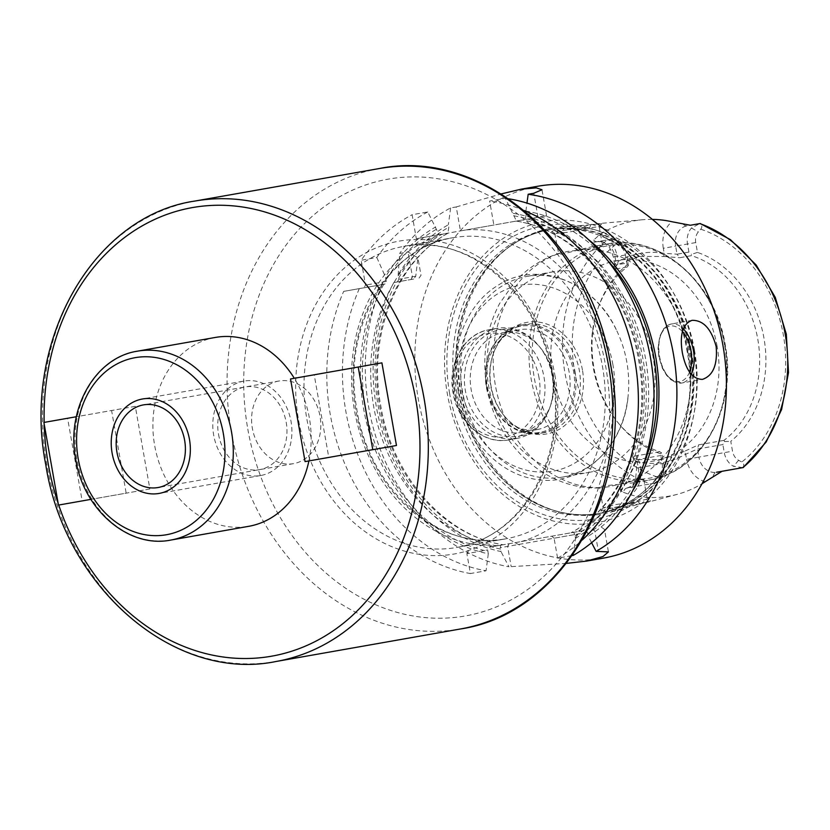 <?xml version="1.0" encoding="UTF-8"?>
<svg xmlns="http://www.w3.org/2000/svg" width="830" height="830" viewBox="0 0 830 830"><rect width="100%" height="100%" fill="white"/><g stroke="black" fill="none" stroke-linecap="round" stroke-linejoin="round"><path stroke-width="0.62" stroke-dasharray="4.15 3.11" d="M694.503 350.333A145.177 118.918 -100 0 0 560.624 226.901A145.177 118.918 -100 0 0 509.278 246.801A145.177 118.918 -100 0 0 460.276 391.636A145.177 118.918 -100 0 0 555.861 510.979A145.177 118.918 -100 0 0 610.911 512.11A145.177 118.918 -100 0 0 694.503 350.333M652.38 219.39A137.967 113.015 -100 0 0 642.711 219.732A137.967 113.015 -100 0 0 599.986 234.423L593.658 240.057L594.073 242.236L611.264 239.227L617.676 241.042A17.98 14.732 80 0 1 626.868 254.717L628.383 265.476L627.138 266.99A101.893 83.467 -100 0 0 597.787 308.843A101.893 83.467 -100 0 0 593.377 368.167A101.893 83.467 80 0 0 617.811 422.408L619.232 424.14A105.358 86.299 -100 0 0 660.462 453.74L662.195 463.576A11.983 9.825 80 0 1 659.56 474.241L657.163 476.949L654.289 483.216L650.378 483.921A136.514 111.822 80 0 1 564.981 373.178A136.514 111.822 -100 0 1 607.353 239.901L594.073 242.236M561.63 227.192L551.587 231.466L566.61 229.972L590.856 224.629L601.677 223.768L561.63 227.192L563.871 229.993L554.928 233.562L568.332 232.234L589.653 227.731L599.208 226.777L601.677 223.768M607.353 239.901L610.351 239.372M724.009 440.367L698.611 444.839L684.169 451.468L685.673 454.249L697.47 449.03L722.857 444.558L724.507 441.56L724.009 440.367A101.893 83.467 80 0 0 757.78 339.18A101.893 83.467 -100 0 0 691.442 255.65L679.583 257.736L677.073 254.188L664.208 253.326C647.888 250.66 632.502 253.378 618.08 261.46L614.771 264.231L616.441 264.884L628.289 262.799M743.026 467.591L742.757 467.622C744.406 465.319 744.095 463.451 741.813 462.03L738.627 460.297A11.983 9.825 -100 0 1 732.506 451.188L730.774 441.342A105.358 86.299 -100 0 0 763.953 338.09A105.358 86.299 -100 0 0 697.459 252.413L695.727 242.578A11.983 9.825 80 0 1 698.362 231.912L700.759 229.204C702.419 227.078 702.076 225.221 699.732 223.623L699.825 223.592M611.264 239.227L616.109 244.134L619.284 245.856L617.676 241.042M742.757 467.622L733.471 466.304A17.98 14.732 80 0 1 724.279 452.63L722.857 444.558M628.383 265.476L627.148 264.812A105.358 86.299 -100 0 0 598.523 306.726A105.358 86.299 -100 0 0 619.232 424.14M627.148 264.812L625.415 254.976A11.983 9.825 -100 0 0 619.284 245.856M724.507 441.56L730.774 441.342M697.459 252.413L691.494 254.354L691.442 255.65M660.462 453.74L661.386 452.692L659.715 451.696A101.893 83.467 80 0 1 617.811 422.408M688.921 252.102L677.073 254.188L675.651 246.116L687.499 244.02L688.921 252.102L691.494 254.354M627.138 266.99L615.289 269.076L613.339 268.183L617.624 264.583L639.972 256.48L663.751 256.449L664.208 253.326L663.315 248.284L675.651 246.116A17.98 14.732 80 0 1 687.033 225.843L699.991 223.561M695.727 242.578L687.499 244.02A17.98 14.732 80 0 1 691.463 228.032L699.732 223.623M683.308 224.245A8.995 5.156 -100 0 0 687.033 225.843L690.353 225.262M617.624 264.583L618.08 261.46L617.188 256.418L613.412 257.093L615.02 256.802L616.441 264.884L615.289 269.076M663.751 256.449L679.583 257.736M717.13 346.349A101.893 83.467 -100 0 0 617.24 260.496A101.893 83.467 -100 0 0 552.728 375.336A101.893 83.467 80 0 0 652.629 461.19A101.893 83.467 80 0 0 717.13 346.349M659.715 451.696L634.317 456.178L636.828 459.727L662.226 455.245L661.386 452.692M684.169 451.468L661.821 459.571L638.042 459.602L632.792 457.683L634.317 456.178M638.042 459.602L639.546 462.383L640.428 467.415L636.652 468.089L663.647 463.327L662.226 455.245M662.195 463.576L663.647 463.327A17.98 14.732 80 0 1 659.684 479.315L654.289 483.216M632.792 457.683L635.479 460.909L636.828 459.727L638.26 467.798A17.98 14.732 80 0 1 626.868 488.071L653.376 483.392M621.359 489.036C619.46 489.472 620.145 490.572 623.434 492.335A8.995 5.156 80 0 1 626.868 488.071L650.378 483.921M623.434 492.335L630.541 494.888A139.17 114.001 -100 0 0 677.239 494.338A139.17 114.001 -100 0 0 702.024 483.745M640.096 503.914L615.487 507.182L600.858 510.917L611.762 511.498L650.564 501.019L640.096 503.914L637.917 501.413L616.327 504.474L603.286 507.804L612.913 508.105L647.213 499.038L650.564 501.019M722.027 471.284L716.518 472.26A17.98 14.732 80 0 1 698.891 457.112L732.506 451.188M635.479 460.909L639.546 462.383C655.866 465.039 671.242 462.331 685.673 454.249L686.555 459.281L698.891 457.112L697.47 449.03L698.611 444.839M693.87 350.447A152.793 125.154 80 0 1 597.144 522.651A152.793 125.154 80 0 1 447.36 393.918A152.793 125.154 80 0 1 544.086 221.714A152.793 125.154 80 0 1 693.87 350.447M537.83 186.242A188.815 154.66 -100 0 0 418.299 399.043A188.815 154.66 80 0 0 603.4 558.123M393.814 282.542L413.62 279.046L415.747 276.234L417.926 257.84L408.08 251.978L399.666 253.461L398.182 274.761L398.929 279.202L397.404 281.91L393.814 282.542A173.211 141.888 -100 0 0 500.988 551.556L500.231 547.707L500.76 545.186L502.876 544.802L490.198 547.043L487.698 549.917L488.299 553.797A173.211 141.888 80 0 1 381.115 284.783L343.662 291.382A188.815 154.66 -100 0 0 470.392 573.551L466.875 553.589L487.698 549.917M588.283 239.424A173.211 141.888 -100 0 0 525.888 211.09L526.324 213.538L525.328 219.483L546.555 215.738L460.463 230.927L456.241 206.94L450.628 207.925A188.815 154.66 -100 0 0 399.666 253.461M456.241 206.94L501.237 193.919M382.184 284.597A188.815 154.66 -100 0 0 368.79 407.769A188.815 154.66 -100 0 0 508.915 566.755L500.988 551.556M415.747 276.234L398.929 279.202M413.62 279.046L397.404 281.91M525.328 219.483L522.392 220.002A164.838 135.02 80 0 1 645.605 358.954A164.838 135.02 80 0 1 577.348 531.677L584.102 530.484L587.433 532.331L588.2 536.18A173.211 141.888 -100 0 0 632.626 490.883M448.252 233.074C396.761 261.16 367.348 335.299 380.742 405.714C392.268 476.41 445.233 535.973 503.208 544.75L502.876 544.802A164.838 135.02 80 0 1 379.663 405.849A164.838 135.02 80 0 1 447.92 233.137L448.791 227.202L448.356 224.764A173.211 141.888 -100 0 0 398.182 274.761M439.06 234.693L416.338 238.698L412.116 214.721L427.761 211.961L439.06 234.693L460.463 230.927M587.433 532.331L500.231 547.707M591.593 542.706L588.2 536.18M573.25 555.415L575.501 538.421L574.91 534.541L554.087 538.214L557.604 558.175L572.223 555.592M584.102 530.484L500.76 545.186M574.91 534.541L573.54 532.352L490.198 547.043M577.348 531.677L573.54 532.352M516.136 221.102C574.111 229.879 627.075 289.442 638.602 360.147C651.996 430.552 622.583 504.702 571.092 532.777L571.424 532.725A164.838 135.02 80 0 0 639.681 360.002A164.838 135.02 80 0 0 516.468 221.05L505.294 198.287L489.648 201.047L493.871 225.034L522.392 220.002M416.338 238.698L493.871 225.034M468.4 550.892L466.875 553.589M343.662 291.382L364.007 287.792L365.522 285.095L361.143 260.247A188.815 154.66 -100 0 1 412.116 214.721M557.604 558.175A188.815 154.66 -100 0 0 582.307 539.957M524.218 210.53A188.815 154.66 -100 0 0 489.648 201.047M551.732 536.19L554.087 538.214M308.895 460.93A95.907 78.559 80 0 0 309.403 418.237A95.907 78.559 -100 0 0 294.318 378.293M215.385 337.437A95.907 78.559 -100 0 0 154.671 445.523A95.907 78.559 80 0 0 248.689 526.324M381.904 362.855L314.207 374.787L328.784 457.434L396.47 445.492M135.3 406.337L67.603 418.268L82.17 500.915L149.867 488.974L135.3 406.337L76.339 416.733M278.921 381.012A41.956 34.372 80 0 0 252.362 428.301A41.956 34.372 -100 0 0 293.498 463.648A41.956 34.372 -100 0 0 320.058 416.359A41.956 34.372 80 0 0 278.921 381.012L143.497 404.884M314.207 374.787L290.51 378.968M328.784 457.434L305.077 461.605M90.906 499.37L126.17 493.155L111.594 410.518M67.603 418.268L43.907 422.449M149.867 488.974L126.17 493.155M82.17 500.915L58.474 505.086M450.628 207.925L448.356 224.764M525.888 211.09L526.967 203.101M427.761 211.961A188.815 154.66 -100 0 0 376.799 257.487L361.143 260.247M359.307 288.622A188.815 154.66 -100 0 0 486.048 570.791L470.392 573.551M508.707 198.806A188.815 154.66 -100 0 0 505.294 198.287M566.423 563.383L508.915 566.755M381.115 284.783L384.778 284.13L386.303 281.432L365.522 285.095M386.303 281.432L385.483 277.002A173.211 141.888 80 0 1 435.657 226.995M376.799 257.487L385.483 277.002M384.778 284.13L364.007 287.792M513.189 213.331A173.211 141.888 80 0 1 642.482 356.319A173.211 141.888 80 0 1 575.501 538.421M488.299 553.797L486.048 570.791M692.096 320.328L671.304 323.99A29.973 17.191 80 0 0 659.58 356.495A29.973 17.191 80 0 0 681.71 383.024L702.502 379.362M592.962 246.51C576.57 250.079 553.786 257.113 558.663 253.638L567.647 251.438L596.812 247.952L602.653 246.251L592.962 246.51L607.083 244.02A119.883 98.199 -100 0 0 531.19 379.134A119.883 98.199 80 0 0 648.707 480.145L634.597 482.624L643.79 479.564L637.72 479.958L609.127 486.66L601.501 487.77L599.519 487.366L603.182 508.136M554.72 233.292L558.663 253.638A119.883 98.199 -100 0 0 495.396 385.442A119.883 98.199 80 0 0 599.924 487.667C594.155 486.058 617.966 484.876 634.597 482.624M590.856 224.629L589.653 227.731L563.871 229.993M588.646 472.467A101.893 83.467 80 0 0 653.158 357.626A101.893 83.467 -100 0 0 553.257 271.773A101.893 83.467 -100 0 0 488.756 386.614A101.893 83.467 80 0 0 588.646 472.467L562.335 477.115A101.893 83.467 80 0 1 462.445 391.252A101.893 83.467 -100 0 1 526.946 276.411A101.893 83.467 -100 0 1 616.846 330.89C594.903 281.536 537.466 258.96 497.481 285.655C465.609 305.004 448.885 350.032 456.822 392.248C463.804 434.619 494.908 471.201 531.459 478.505C578.178 489.928 624.44 449.072 628.186 395.173A101.893 83.467 80 0 1 562.335 477.115M616.846 330.89A101.893 83.467 -100 0 1 626.847 362.264A101.893 83.467 80 0 1 628.186 395.173M582.463 370.097A56.648 46.407 -100 0 0 540.901 322.476A56.648 46.407 -100 0 0 493.508 353.227A56.648 46.407 -100 0 0 491.059 386.209A56.648 46.407 -100 0 0 504.64 416.359A56.648 46.407 -100 0 0 559.69 429.048A56.648 46.407 -100 0 0 582.463 370.097M503.935 415.488A54.915 44.986 80 0 0 544.605 432.534A54.915 44.986 80 0 0 579.371 370.637A54.915 44.986 -100 0 0 525.525 324.364A54.915 44.986 -100 0 0 493.134 354.286A54.915 44.986 -100 0 0 490.758 386.261A54.915 44.986 80 0 0 503.935 415.488L504.64 416.359M574.972 371.415A54.915 44.986 80 0 1 540.195 433.312A54.915 44.986 80 0 1 486.359 387.039A54.915 44.986 -100 0 1 521.126 325.142A54.915 44.986 -100 0 1 574.972 371.415M537.093 429.587A50.713 41.541 80 0 0 569.193 372.431A50.713 41.541 -100 0 0 519.476 329.707A50.713 41.541 -100 0 0 487.376 386.863A50.713 41.541 80 0 0 537.093 429.587L520.887 432.44A50.713 41.541 80 0 1 471.17 389.716A50.713 41.541 -100 0 1 503.271 332.56A50.713 41.541 -100 0 1 540.828 348.299L538.68 345.674A55.942 45.826 -100 0 0 497.253 328.317A55.942 45.826 -100 0 0 461.833 391.366A55.942 45.826 80 0 0 516.675 438.489L508.551 439.931A55.942 45.826 80 0 1 453.709 392.798A55.942 45.826 -100 0 1 489.119 329.749C464.261 333.421 447.277 363.789 453.066 392.912C457.589 422.252 483.932 444.984 508.551 439.931A55.942 45.826 80 0 0 543.961 376.882A55.942 45.826 -100 0 0 489.119 329.749L497.253 328.317M540.828 348.299A50.713 41.541 -100 0 1 552.988 375.285A50.713 41.541 80 0 1 550.788 404.812A50.713 41.541 80 0 1 520.887 432.44M550.788 404.812L549.668 408.018A55.942 45.826 80 0 0 552.085 375.451A55.942 45.826 -100 0 0 538.68 345.674M549.668 408.018A55.942 45.826 80 0 1 516.675 438.489M552.427 375.388A53.95 44.187 -100 0 0 499.546 329.935A53.95 44.187 -100 0 0 465.391 390.733A53.95 44.187 -100 0 0 518.283 436.186A53.95 44.187 -100 0 0 552.427 375.388M486.598 386.998A53.95 44.187 80 0 1 520.742 326.2A53.95 44.187 80 0 1 573.634 371.653A53.95 44.187 80 0 1 539.479 432.451A53.95 44.187 80 0 1 486.598 386.998M244.03 381.074A47.953 39.28 80 0 0 213.673 435.117A47.953 39.28 -100 0 0 260.682 475.528A47.953 39.28 -100 0 0 291.04 421.474A47.953 39.28 80 0 0 244.03 381.074L142.449 398.991M218.508 434.266A41.956 34.372 -100 0 0 259.634 469.624A41.956 34.372 -100 0 0 286.205 422.335A41.956 34.372 -100 0 0 245.068 386.977A41.956 34.372 -100 0 0 218.508 434.266M593.658 240.057A8.995 5.156 80 0 0 597.382 241.655A17.98 14.732 80 0 1 615.02 256.802L625.415 254.976M599.986 234.423A26.975 22.099 80 0 1 617.188 256.418M700.759 229.204A129.324 105.939 80 0 1 783.292 334.677A129.324 105.939 80 0 1 741.813 462.03M657.163 476.949A129.324 105.939 80 0 1 574.63 371.477A129.324 105.939 80 0 1 616.109 244.134M738.627 460.297L733.471 466.304M663.315 248.284A26.975 22.099 80 0 1 671.958 221.735M691.463 228.032L698.362 231.912M659.684 479.315L659.56 474.241M640.428 467.415A26.975 22.099 80 0 1 630.541 494.888M713.074 476.524A8.995 5.156 -100 0 1 716.518 472.26M705.241 481.711A26.975 22.099 80 0 1 686.555 459.281M691.369 350.893A144.098 118.036 80 0 1 553.755 510.336A144.098 118.036 80 0 1 458.876 391.885A144.098 118.036 80 0 1 507.514 248.118A144.098 118.036 80 0 1 691.369 350.893M458.44 391.957A143.974 117.943 80 0 1 549.595 229.692A143.974 117.943 80 0 1 690.736 350.997A143.974 117.943 80 0 1 599.592 513.272A143.974 117.943 80 0 1 458.44 391.957M687.79 351.526A143.974 117.943 80 0 1 596.635 513.791A143.974 117.943 80 0 1 455.494 392.476A143.974 117.943 80 0 1 546.638 230.211A143.974 117.943 80 0 1 687.79 351.526M449.632 393.513A148.892 121.969 80 0 1 543.889 225.708A148.892 121.969 80 0 1 689.865 351.152A148.892 121.969 80 0 1 595.608 518.968A148.892 121.969 80 0 1 449.632 393.513M410.943 279.523L412.458 276.815L408.08 251.978M526.324 213.538A170.824 139.938 80 0 1 607.425 260.267M643.478 464.759A170.824 139.938 80 0 1 587.764 533.711M398.753 278.019A170.824 139.938 80 0 1 448.791 227.202M500.552 549.087A170.824 139.938 80 0 1 396.47 282.076M592.475 529.011L594.82 531.034L598.347 550.996M509.132 543.702L507.618 546.41L511.135 566.371M498.944 545.497A158.841 130.113 80 0 1 354.452 410.3A158.841 130.113 80 0 1 443.988 233.832M612.032 373.635A158.841 130.113 80 0 1 521.188 541.575M466.232 229.91A158.841 130.113 80 0 1 609.033 356.651M452.661 237.774A152.845 125.206 80 0 1 602.497 366.559A152.845 125.206 -100 0 1 505.74 538.826C440.606 552.718 367.815 489.347 356.454 406.814C342.085 327.03 388.513 246.884 452.661 237.774L403.567 246.437A152.845 125.206 80 0 1 553.413 375.212A152.845 125.206 80 0 1 456.645 547.478A152.845 125.206 80 0 1 306.799 418.694A152.845 125.206 80 0 1 403.567 246.437C467.84 232.805 539.749 294.183 552.344 375.399C567.699 452.661 525.743 535.941 456.645 547.478L505.74 538.826A152.845 125.206 -100 0 1 355.894 410.041A152.845 125.206 80 0 1 452.661 237.774M554.855 374.963A158.841 130.113 80 0 1 454.301 553.984A158.841 130.113 80 0 1 298.582 420.146A158.841 130.113 80 0 1 399.137 241.125A158.841 130.113 80 0 1 554.855 374.963M247.807 429.1A221.776 181.666 -100 0 0 465.236 615.964A221.776 181.666 -100 0 0 605.63 366.009A221.776 181.666 -100 0 0 388.212 179.145A221.776 181.666 -100 0 0 247.807 429.1M379.352 168.532A233.77 191.491 -100 0 0 231.373 432.005A233.77 191.491 -100 0 0 460.546 628.964M276.017 661.5A233.77 191.491 80 0 1 46.843 464.541A233.77 191.491 80 0 1 194.832 201.068M44.198 424.12A227.773 186.584 80 0 1 44.156 422.408M58.723 505.045A227.773 186.584 80 0 1 58.183 503.426M170.824 540.06A95.907 78.559 80 0 1 76.796 459.249A95.907 78.559 80 0 1 137.51 351.163M537.996 217.253L533.773 193.266M575.066 535.952A170.824 139.938 -100 0 0 640.563 356.661A170.824 139.938 -100 0 0 513.625 215.769M383.771 284.306A170.824 139.938 -100 0 0 487.864 551.327M436.092 229.443A170.824 139.938 -100 0 0 386.054 280.25M496.952 545.85A164.838 135.02 80 0 1 373.739 406.897A164.838 135.02 80 0 1 441.996 234.174M691.307 374.351A29.973 17.191 -100 0 1 681.71 383.024L671.117 379.943L666.583 375.326L662.371 368.209L658.833 356.682L658.055 348.092L659.715 336.399L663.668 328.753L668.306 324.976L671.304 323.99A29.973 17.191 -100 0 1 683.287 328.867M689.533 372.016A28.168 16.154 -100 0 1 679.946 381.51A28.168 16.154 80 0 1 659.145 356.568A28.168 16.154 80 0 1 670.163 326.024A28.168 16.154 -100 0 1 682.416 331.658M611.762 511.498L612.913 508.105M625.54 483.153A119.883 98.199 80 0 0 688.807 351.339A119.883 98.199 -100 0 0 584.268 249.114M724.6 345.031A119.883 98.199 -100 0 0 607.083 244.02C659.145 233.24 715.502 281.827 725.244 344.917C737.673 407.53 701.329 472.457 648.707 480.145A119.883 98.199 80 0 0 724.6 345.031M612.913 364.723A94.402 77.335 -100 0 0 520.369 285.178A94.402 77.335 -100 0 0 460.598 391.584A94.402 77.335 80 0 0 553.154 471.118A94.402 77.335 80 0 0 612.913 364.723M539.033 377.754A52.342 42.88 -100 0 0 487.718 333.65A52.342 42.88 -100 0 0 454.581 392.642A52.342 42.88 80 0 0 505.895 436.746A52.342 42.88 80 0 0 539.033 377.754M724.912 344.979A118.078 96.726 80 0 1 650.16 478.059A118.078 96.726 80 0 1 534.396 378.563A118.078 96.726 -100 0 1 609.147 245.483A118.078 96.726 -100 0 1 724.912 344.979M642.711 219.732L597.89 223.644M571.279 225.978L560.624 226.901M614.729 264.542L613.412 257.093C610.704 249.062 608.421 244.881 606.574 244.56C604.738 242.495 601.677 241.53 597.382 241.655M597.787 308.843L598.523 306.726M613.339 268.183L614.771 264.231M639.972 256.48L617.24 260.496M661.821 459.571L652.629 461.19M626.868 488.071C630.437 486.847 632.574 485.488 633.29 484.004L635.458 480.29L636.652 468.089L635.334 460.629M677.239 494.338L647.047 502.43M621.245 509.35L610.911 512.11M509.278 246.801L507.514 248.118C520.369 238.542 534.396 232.4 549.595 229.692L546.638 230.211C607.591 217.346 675.319 275.28 687.147 351.63C702.149 427.419 658.325 505.024 596.635 513.791L599.592 513.272C584.382 515.918 569.1 514.942 553.755 510.336L555.861 510.979M419.057 278.092L421.007 275.311L417.926 257.84M601.667 527.382L604.448 529.332L608.432 551.888M293.498 463.648L158.063 487.532M546.555 215.738L541.969 189.728M600.868 510.917L603.286 507.804M551.587 231.466L554.938 233.562M599.218 226.746L602.653 246.251M643.79 479.564L647.234 499.058M560.105 253.005C542.218 258.555 526.957 268.422 514.299 282.574L499.577 303.604C486.069 329.458 481.825 357.242 486.847 386.956C495.697 443.936 546.192 491.682 601.501 487.77M553.257 271.773L526.946 276.411M493.134 354.286L493.508 353.227M544.605 432.534L540.195 433.312M525.525 324.364L521.126 325.142M519.476 329.707L503.271 332.56M520.742 326.2L499.546 329.935M539.479 432.451L518.283 436.186M260.682 475.528L159.111 493.435"/><path stroke-width="1.25" d="M652.38 219.39A137.967 113.015 -100 0 1 671.958 221.735L690.353 225.262L699.991 223.561M716.518 472.26L743.026 467.591M702.024 483.745A139.17 114.001 -100 0 0 705.241 481.711L722.027 471.284L742.85 467.622A136.514 111.822 80 0 0 785.222 334.345A136.514 111.822 -100 0 0 699.825 223.592M596.127 551.379L608.432 551.888L602.995 556.525L586.644 561.08L603.4 558.123A188.815 154.66 80 0 0 722.93 345.322A188.815 154.66 -100 0 0 537.83 186.242L521.074 189.199L536.232 187.871L541.969 189.728L533.773 193.266L528.171 194.262A188.815 154.66 -100 0 1 673.421 354.057A188.815 154.66 -100 0 1 596.127 551.379L591.593 542.706M501.237 193.919L521.074 189.199M682.302 352.491C679.511 334.5 682.779 323.783 692.096 320.328C703.332 320.162 711.352 328.888 716.155 346.515C717.67 364.733 713.115 375.679 702.502 379.362C692.562 379.3 685.829 370.346 682.302 352.491M572.223 555.592L573.25 555.415A188.815 154.66 -100 0 0 650.367 357.056A188.815 154.66 -100 0 0 508.707 198.806M582.307 539.957A188.815 154.66 -100 0 0 634.898 360.843A188.815 154.66 -100 0 0 524.218 210.53M294.318 378.293A95.907 78.559 -100 0 0 215.385 337.437L137.51 351.163A95.907 78.559 80 0 1 231.529 431.974A95.907 78.559 80 0 1 170.824 540.06C128.577 548.723 83.467 509.703 75.738 459.447C65.819 409.564 94.848 357.471 137.51 351.163M308.895 460.93A95.907 78.559 80 0 1 248.689 526.324L170.824 540.06M372.774 449.673L396.47 445.492L381.904 362.855L290.51 378.968L305.077 461.605L372.774 449.673L358.207 367.026M116.937 452.174A41.956 34.372 -100 0 0 158.063 487.532A41.956 34.372 -100 0 0 184.623 440.242A41.956 34.372 -100 0 0 143.497 404.884A41.956 34.372 -100 0 0 116.937 452.174M76.339 416.733L43.907 422.449L58.474 505.086L90.906 499.37M632.626 490.883A173.211 141.888 -100 0 0 588.283 239.424M526.967 203.101L528.171 194.262M586.644 561.08L566.423 563.383M189.468 439.392A47.953 39.28 80 0 1 159.111 493.435A47.953 39.28 80 0 1 112.102 453.035A47.953 39.28 80 0 1 142.449 398.991A47.953 39.28 80 0 1 189.468 439.392M607.425 260.267A170.824 139.938 80 0 1 643.478 464.759M609.033 356.651A158.841 130.113 80 0 1 610.724 365.107A158.841 130.113 80 0 1 612.032 373.635M460.546 628.964A233.77 191.491 -100 0 0 608.525 365.501A233.77 191.491 -100 0 0 379.352 168.532L194.832 201.068A233.77 191.491 80 0 1 424.006 398.037A233.77 191.491 80 0 1 276.017 661.5L460.546 628.964C564.11 613.692 634.846 486.816 610.662 365.117C591.769 242.495 481.898 147.46 379.352 168.532M58.183 503.426A227.773 186.584 80 0 1 48.296 464.281A227.773 186.584 80 0 1 44.198 424.12M44.156 422.408A227.773 186.584 80 0 1 209.658 205.539A227.773 186.584 80 0 1 415.778 399.479A227.773 186.584 80 0 1 288.415 652.235A227.773 186.584 80 0 1 58.723 505.045M78.248 459A89.91 73.652 80 0 1 135.166 357.668A89.91 73.652 80 0 1 223.312 433.416A89.91 73.652 80 0 1 166.394 534.748A89.91 73.652 80 0 1 78.248 459M683.287 328.867A29.973 17.191 -100 0 1 691.307 374.351M682.416 331.658A28.168 16.154 -100 0 1 689.533 372.016M700.219 223.519L730.462 239.663L756.13 264.946L775.23 297.306L786.311 334.148L788.5 372.556L781.611 409.501L766.142 442.037L743.244 467.549M276.017 661.5C174.622 682.499 64.771 587.764 45.775 464.727C21.549 342.603 92.369 216.007 194.832 201.068"/></g></svg>
